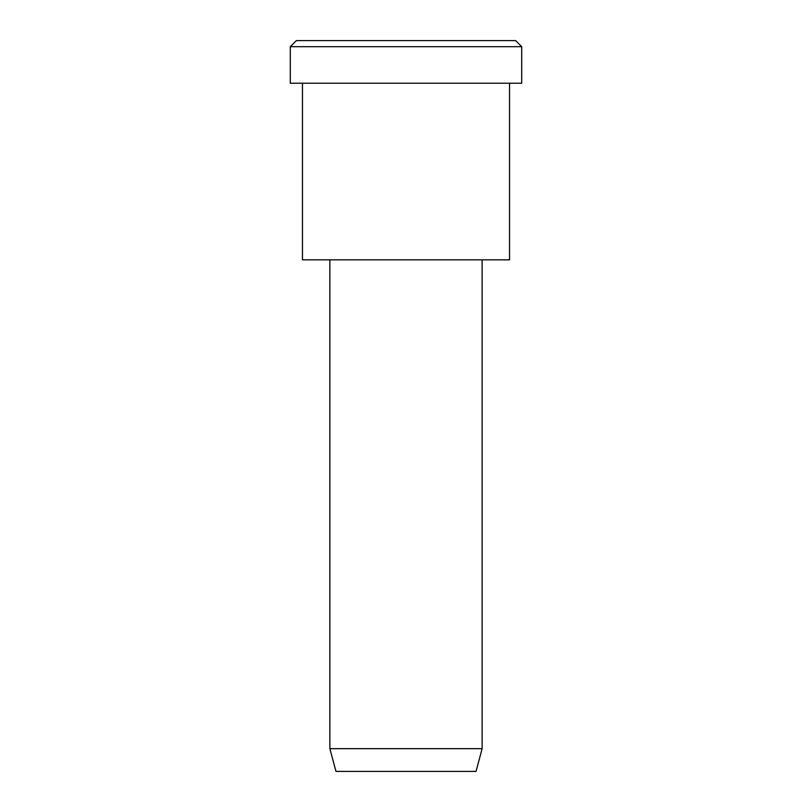 <?xml version="1.0" encoding="UTF-8"?>
<svg xmlns="http://www.w3.org/2000/svg" width="812" height="812" viewBox="0 0 812 812"><rect width="100%" height="100%" fill="white"/><g stroke="black" fill="none" stroke-linecap="round" stroke-linejoin="round"><path stroke-width="1.22" d="M521.71 83.23L290.29 83.23L521.71 83.23L521.71 46.69L515.62 40.6L296.38 40.6L515.62 40.6L521.71 46.69L290.29 46.69L521.71 46.69L290.29 46.69L521.71 46.69L521.71 83.23L348.145 83.23M482.125 748.674L476.035 771.4L335.965 771.4L476.035 771.4L482.125 748.674L329.875 748.674L482.125 748.674L329.875 748.674L482.125 748.674L482.125 259.84L482.125 748.674M476.035 771.4L370.982 771.4M509.53 259.84L302.47 259.84L509.53 259.84L509.53 83.23L509.53 259.84L354.235 259.84M351.19 40.6L515.62 40.6M296.38 40.6L290.29 46.69L290.29 83.23M335.965 771.4L329.875 748.674L329.875 259.84M302.47 83.23L302.47 259.84"/></g></svg>
